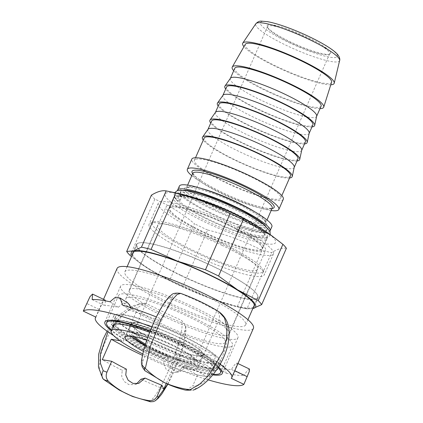 <?xml version="1.0" encoding="UTF-8"?>
<svg xmlns="http://www.w3.org/2000/svg" width="423" height="423" viewBox="0 0 423 423"><rect width="100%" height="100%" fill="white"/><g stroke="black" fill="none" stroke-linecap="round" stroke-linejoin="round"><path stroke-width="0.32" stroke-dasharray="2.12 1.59" d="M155.236 328.502L154.411 326.82L145.438 347.251A96.127 15.699 23.7 0 1 168.269 357.07L164.156 358.255L163.627 364.066L166.202 369.274L171.024 372.409L176.671 372.494L182.842 367.185A79.164 12.928 23.7 0 1 197.515 375.032L206.942 376.634L215.91 356.203L203.865 354.151L218.691 320.38C220.219 316.118 219.336 312.771 216.042 310.345L199.439 301.71L181.419 293.805C177.052 292.573 173.779 293.932 171.606 297.887L161.263 321.443L159.72 318.286L155.236 328.502A88.587 14.467 -156.3 0 0 151.778 327.116M145.438 347.251L147.294 351.037A79.164 12.928 23.7 0 1 164.156 358.255M171.606 297.887C166.752 291.87 143.92 339.463 142.059 359.529A84.193 15.773 111.9 0 0 142.53 361.892L147.294 351.037M167.873 384.174L173.557 372.589L179.283 358.339L183.339 345.517L185.697 334.202L186.025 329.062L185.686 325.599L185.211 330.03L174.873 353.586L176.417 356.742L171.934 366.958L172.758 368.639L166.26 383.45M119.942 340.737L123.299 341.308L138.125 307.537L144.19 303.143L146.834 303.772C157.657 309.261 169.195 314.77 181.456 320.311L185.697 325.599M197.515 375.032L192.751 385.887A84.193 45.414 -60.2 0 0 197.123 385.834L196.082 388.177L194.125 389.816M136.592 383.809L134.609 384.613L128.835 384.565L124.061 381.419L121.644 376.163L122.273 370.326A96.127 15.699 23.7 0 1 102.287 359.687M172.758 368.639A96.127 15.699 23.7 0 1 142.503 355.378M163.791 389.07A96.127 15.699 23.7 0 1 140.959 379.251M182.842 367.185L186.955 365.995A96.127 15.699 23.7 0 1 206.942 376.634M186.955 365.995L180.764 371.309L175.106 371.23L170.289 368.095L167.73 362.881L168.269 357.07M154.411 326.82A96.127 15.699 23.7 0 1 215.91 356.203M126.387 369.142L122.273 370.326M95.889 317.128L102.599 302.593L105.068 300.066M122.622 305.126L130.982 310.625A74.453 12.161 23.7 0 1 161.263 321.443M105.48 300.848L104.761 305.612A74.453 12.161 23.7 0 1 118.297 307.278L123.252 303.085L128.396 303.434M130.977 307.722L130.982 310.625M118.297 307.278L109.943 301.784M231.275 378.331L236.743 365.43L236.949 363.066L234.76 364.594L231.376 369.416A74.453 12.161 23.7 0 1 217.84 367.746L226.194 373.245L224.164 366.418L218.903 365.99L213.515 369.903L205.155 364.404A74.453 12.161 23.7 0 1 174.873 353.586M217.84 367.746L215.852 360.956L210.58 360.518L205.155 364.404M117.086 268.425A74.453 12.161 -156.3 0 0 180.372 309.488A74.453 12.161 -156.3 0 0 253.43 328.274M220.108 364.309A74.453 12.161 -156.3 0 0 203.865 354.151M113.544 335.481A74.453 12.161 -156.3 0 0 123.299 341.308M226.194 373.245A88.587 14.467 -156.3 0 0 243.976 375.434L231.376 369.416M176.417 356.742A88.587 14.467 -156.3 0 0 213.515 369.903M159.72 318.286A88.587 14.467 -156.3 0 0 156.378 316.949M92.161 299.59L104.761 305.612M149.123 401.575C160.412 396.816 186.665 331.875 181.456 320.311M146.834 303.772C120.708 300.367 86.927 361.707 104.396 380.203M142.53 361.892L142.207 366.915M186.342 390.228L192.751 385.887M142.059 359.529L141.435 361.554M180.822 293.435L181.419 293.805M216.042 310.345L219.04 311.82M171.934 366.958A88.587 14.467 -156.3 0 0 208.243 379.886M212.806 374.894A64.085 10.464 23.7 0 1 148.156 352.174A64.085 10.464 23.7 0 1 111.339 330.76M150.218 330.945A64.085 10.464 23.7 0 1 218.506 366.99M249.475 369.052L247.302 370.585L243.976 375.434M163.854 316.42A64.085 10.464 -156.3 0 0 237.959 337.734A64.085 10.464 -156.3 0 0 183.487 302.387A64.085 10.464 -156.3 0 0 120.603 286.212A64.085 10.464 -156.3 0 0 163.854 316.42M192.439 308.182A54.662 8.925 23.7 0 1 229.329 333.943A54.662 8.925 23.7 0 1 175.693 320.148A54.662 8.925 23.7 0 1 129.232 290.004A54.662 8.925 23.7 0 1 192.439 308.182M220.838 243.479A54.662 8.925 -156.3 0 0 157.631 225.3A54.662 8.925 -156.3 0 0 204.092 255.444A54.662 8.925 -156.3 0 0 257.734 269.24A54.662 8.925 -156.3 0 0 220.838 243.479M169.38 302.926A65.967 10.776 23.7 0 1 124.854 271.836A65.967 10.776 23.7 0 1 189.589 288.486A65.967 10.776 23.7 0 1 245.663 324.869A65.967 10.776 23.7 0 1 169.38 302.926M222.202 243.088A60.315 9.851 -156.3 0 0 153.872 221.869A60.315 9.851 -156.3 0 0 203.722 256.29A60.315 9.851 -156.3 0 0 262.805 269.684A60.315 9.851 -156.3 0 0 222.202 243.088M181.425 275.489A65.967 10.776 -156.3 0 0 257.707 297.427A65.967 10.776 -156.3 0 0 256.417 293.488A65.967 10.776 -156.3 0 0 201.634 261.044A65.967 10.776 -156.3 0 0 140.679 242.68A65.967 10.776 -156.3 0 0 136.899 244.394A65.967 10.776 -156.3 0 0 181.425 275.489M221.795 245.25A62.905 10.274 23.7 0 1 264.142 272.994A62.905 10.274 23.7 0 1 264.253 274.897A62.905 10.274 23.7 0 1 191.513 253.98A62.905 10.274 23.7 0 1 149.049 224.327A62.905 10.274 23.7 0 1 150.53 223.117A62.905 10.274 23.7 0 1 221.795 245.25M266.263 231.815A60.315 9.851 23.7 0 1 265.427 243.711A60.315 9.851 23.7 0 1 205.869 222.509A60.315 9.851 23.7 0 1 179.41 193.692M208.137 221.853A50.892 8.312 -156.3 0 0 266.987 238.778A50.892 8.312 -156.3 0 0 223.73 210.712A50.892 8.312 -156.3 0 0 173.79 197.869A50.892 8.312 -156.3 0 0 208.137 221.853M132.034 255.481A67.854 11.083 -156.3 0 0 141.874 264.444A67.854 11.083 -156.3 0 0 149.282 269.34A67.854 11.083 -156.3 0 0 209.39 298.056A67.854 11.083 -156.3 0 0 239.582 307.336A67.854 11.083 -156.3 0 0 252.843 308.515M253.425 307.193A66.348 10.834 23.7 0 1 177.512 284.224A66.348 10.834 23.7 0 1 132.611 254.16M130.162 255.45L154.866 199.17C169.02 205.224 182.234 213.419 194.506 223.756L169.803 280.037L149.282 269.34L141.081 263.883L131.548 256.592M261.99 250.347L237.287 306.627L209.39 298.056L182.9 286.292L207.603 230.017C226.675 234.649 244.801 241.427 261.99 250.347A74.453 12.161 23.7 0 0 271.624 252.589C277.477 249.031 282.395 247.614 286.371 248.338M207.603 230.017A74.453 12.161 23.7 0 1 200.967 226.913A74.453 12.161 23.7 0 1 194.506 223.756M154.866 199.17A74.453 12.161 23.7 0 1 151.402 195.156M203.653 232.074A50.892 8.312 -156.3 0 0 262.503 248.994A50.892 8.312 -156.3 0 0 219.246 220.928A50.892 8.312 -156.3 0 0 169.306 208.084A50.892 8.312 -156.3 0 0 203.653 232.074M200.761 232.904A62.905 10.274 -156.3 0 0 273.507 253.826A62.905 10.274 -156.3 0 0 220.034 219.135A62.905 10.274 -156.3 0 0 158.302 203.257A62.905 10.274 -156.3 0 0 200.761 232.904M167.815 205.567A54.281 8.867 23.7 0 1 224.259 222.572A54.281 8.867 23.7 0 1 265.607 250.358A54.281 8.867 23.7 0 1 212.341 236.658A54.281 8.867 23.7 0 1 166.197 206.72A54.281 8.867 23.7 0 1 167.815 205.567M181.25 275.711A66.348 10.834 23.7 0 1 136.465 244.441A66.348 10.834 23.7 0 1 140.267 242.717A66.348 10.834 23.7 0 1 201.575 261.187A66.348 10.834 23.7 0 1 256.666 293.811A66.348 10.834 23.7 0 1 257.967 297.776A66.348 10.834 23.7 0 1 181.25 275.711M252.832 308.541L246.916 308.869L271.624 252.589M169.803 280.037A74.453 12.161 -156.3 0 0 182.9 286.292M237.287 306.627A74.453 12.161 -156.3 0 0 244.764 308.436A74.453 12.161 -156.3 0 0 246.916 308.869M180.113 200.354A47.122 7.699 23.7 0 1 178.437 196.658A47.122 7.699 23.7 0 1 179.156 195.934A47.122 7.699 23.7 0 1 179.838 195.659A47.122 7.699 23.7 0 1 226.168 209.216A47.122 7.699 23.7 0 1 264.782 233.517A47.122 7.699 23.7 0 1 264.729 234.543A47.122 7.699 23.7 0 1 236.436 229.789A2.829 1.142 109.5 0 0 236.7 231.492A2.829 1.142 109.5 0 0 236.88 231.603A2.829 1.142 109.5 0 0 238.9 229.319A2.829 1.142 109.5 0 0 238.768 226.273A2.829 1.142 109.5 0 0 237.779 226.723A47.122 7.699 -156.3 0 0 265.358 232.206A47.122 7.699 -156.3 0 0 266.078 231.476A47.122 7.699 -156.3 0 0 230.181 207.355A47.122 7.699 -156.3 0 0 181.187 192.592A47.122 7.699 -156.3 0 0 179.78 193.597A47.122 7.699 -156.3 0 0 179.733 194.617A47.122 7.699 -156.3 0 0 181.456 197.292L180.113 200.354A2.829 2.612 -42.8 0 1 176.719 200.016L174.551 196.891L174.117 194.379L174.651 192.682M181.456 197.292A2.829 2.612 -42.8 0 0 177.02 196.177A2.829 2.612 -42.8 0 0 176.719 200.016M236.436 229.789L237.779 226.723M213.292 374.302A62.197 10.157 23.7 0 1 161.052 357.71A62.197 10.157 23.7 0 1 111.587 330.199M150.102 331.246A62.197 10.157 23.7 0 1 218.104 367.619M230.646 346.812A62.197 10.157 -156.3 0 0 232.497 345.485A62.197 10.157 -156.3 0 0 179.627 311.185A62.197 10.157 -156.3 0 0 118.588 295.487A62.197 10.157 -156.3 0 0 165.969 327.328A62.197 10.157 -156.3 0 0 230.646 346.812M127.455 297.512A54.281 8.867 23.7 0 1 183.894 314.516A54.281 8.867 23.7 0 1 225.248 342.307A54.281 8.867 23.7 0 1 171.981 328.602A54.281 8.867 23.7 0 1 125.837 298.67A54.281 8.867 23.7 0 1 127.455 297.512M171.156 207.164A50.511 8.248 23.7 0 1 223.677 222.984A50.511 8.248 23.7 0 1 262.154 248.846A50.511 8.248 23.7 0 1 212.589 236.097A50.511 8.248 23.7 0 1 169.649 208.238A50.511 8.248 23.7 0 1 171.156 207.164M249.575 221.615A50.511 8.248 23.7 0 1 267.389 236.928A50.511 8.248 23.7 0 1 217.819 224.174A50.511 8.248 23.7 0 1 174.884 196.32A50.511 8.248 23.7 0 1 176.386 195.246A50.511 8.248 23.7 0 1 198.213 199.064M179.389 196.679A47.122 7.699 23.7 0 1 228.388 211.442A47.122 7.699 23.7 0 1 264.28 235.563A47.122 7.699 23.7 0 1 218.041 223.667A47.122 7.699 23.7 0 1 177.988 197.684A47.122 7.699 23.7 0 1 179.389 196.679M269.895 231.101A50.511 8.248 23.7 0 1 220.51 218.046A50.511 8.248 23.7 0 1 177.475 190.53M265.433 225.887A47.122 7.699 23.7 0 1 266.971 229.43A47.122 7.699 23.7 0 1 220.732 217.538A47.122 7.699 23.7 0 1 180.679 191.55A47.122 7.699 23.7 0 1 182.08 190.551A47.122 7.699 23.7 0 1 184.333 190.287M179.368 186.104A50.511 8.248 -156.3 0 0 222.302 213.959A50.511 8.248 -156.3 0 0 271.873 226.712M316.679 116.129A47.122 7.699 23.7 0 1 316.6 116.373A47.122 7.699 23.7 0 1 270.36 104.481A47.122 7.699 23.7 0 1 230.308 78.493A47.122 7.699 23.7 0 1 230.435 78.271M321.089 106.157A47.122 7.699 23.7 0 1 274.844 94.266A47.122 7.699 23.7 0 1 234.791 68.277M320 108.637A49.946 8.159 23.7 0 1 274.659 94.689A49.946 8.159 23.7 0 1 233.708 70.757M331.6 82.194A47.122 7.699 23.7 0 1 285.308 70.43A47.122 7.699 23.7 0 1 245.319 44.32M330.781 84.785A49.946 8.159 23.7 0 1 285.123 70.847A49.946 8.159 23.7 0 1 243.965 46.678M283.315 199.238A49.946 8.159 23.7 0 1 234.3 186.633A49.946 8.159 23.7 0 1 191.841 159.085M195.833 159.222A47.122 7.699 23.7 0 1 244.832 173.98A47.122 7.699 23.7 0 1 280.724 198.101A47.122 7.699 23.7 0 1 234.485 186.21A47.122 7.699 23.7 0 1 194.432 160.222A47.122 7.699 23.7 0 1 195.833 159.222M290.442 175.968A47.122 7.699 23.7 0 1 244.203 164.076A47.122 7.699 23.7 0 1 204.15 138.088M289.559 177.983A49.005 8.005 23.7 0 1 244.076 164.357A49.005 8.005 23.7 0 1 203.267 140.103M294.26 167.212A47.122 7.699 23.7 0 1 294.181 167.455A47.122 7.699 23.7 0 1 247.941 155.564A47.122 7.699 23.7 0 1 207.889 129.575A47.122 7.699 23.7 0 1 208.01 129.353M297.919 158.942A47.122 7.699 23.7 0 1 251.674 147.045A47.122 7.699 23.7 0 1 211.622 121.063M297.031 160.952A49.005 8.005 23.7 0 1 251.553 147.331A49.005 8.005 23.7 0 1 210.739 123.072M301.731 150.186A47.122 7.699 23.7 0 1 301.652 150.429A47.122 7.699 23.7 0 1 255.413 138.533A47.122 7.699 23.7 0 1 215.36 112.55A47.122 7.699 23.7 0 1 215.487 112.322M305.39 141.917A47.122 7.699 23.7 0 1 259.151 130.02A47.122 7.699 23.7 0 1 219.098 104.032M304.507 143.926A49.005 8.005 23.7 0 1 259.029 130.305A49.005 8.005 23.7 0 1 218.215 106.046M309.208 133.155A47.122 7.699 23.7 0 1 309.128 133.398A47.122 7.699 23.7 0 1 262.889 121.507A47.122 7.699 23.7 0 1 222.836 95.519A47.122 7.699 23.7 0 1 222.963 95.297M312.867 124.885A47.122 7.699 23.7 0 1 266.627 112.994A47.122 7.699 23.7 0 1 226.569 87.006M311.984 126.9A49.005 8.005 23.7 0 1 266.501 113.274A49.005 8.005 23.7 0 1 225.686 89.02M271.159 210.517A49.946 8.159 23.7 0 1 229.816 196.848A49.946 8.159 23.7 0 1 191.772 175.667M131.03 324.134A39.582 6.467 -156.3 0 0 166.916 346.088A39.582 6.467 -156.3 0 0 203.563 355.124A39.582 6.467 -156.3 0 0 169.919 333.298A39.582 6.467 -156.3 0 0 131.077 323.304A39.582 6.467 -156.3 0 0 131.03 324.134M201.882 355.727A39.016 6.371 -156.3 0 0 203.045 354.897A39.016 6.371 -156.3 0 0 169.882 333.382A39.016 6.371 -156.3 0 0 131.595 323.532A39.016 6.371 -156.3 0 0 161.316 343.508A39.016 6.371 -156.3 0 0 201.882 355.727M200.016 359.984A39.016 6.371 -156.3 0 0 201.031 359.397A39.016 6.371 -156.3 0 0 201.179 359.153A39.016 6.371 -156.3 0 0 168.016 337.639A39.016 6.371 -156.3 0 0 129.729 327.788A39.016 6.371 -156.3 0 0 129.65 328.063A39.016 6.371 -156.3 0 0 160.232 348.124A39.016 6.371 -156.3 0 0 200.016 359.984M145.089 345.549A37.753 6.165 -156.3 0 0 197.028 363.706A37.753 6.165 -156.3 0 0 198.006 363.14A37.753 6.165 -156.3 0 0 166.065 342.085A37.753 6.165 -156.3 0 0 128.936 332.822A37.753 6.165 -156.3 0 0 130.876 336.047M112.936 327.122A55.413 9.052 -156.3 0 0 168.365 359.576A55.413 9.052 -156.3 0 0 214.228 368.322A55.413 9.052 -156.3 0 0 149.673 332.335M114.675 324.23A54.662 8.925 23.7 0 1 115.119 324.029A54.662 8.925 23.7 0 1 115.458 323.918A54.662 8.925 23.7 0 1 168.158 339.177A54.662 8.925 23.7 0 1 213.837 367.36A54.662 8.925 23.7 0 1 213.932 369.02A54.662 8.925 23.7 0 1 166.355 357.81A54.662 8.925 23.7 0 1 113.835 325.076M145.258 344.988A34.681 5.663 -156.3 0 0 179.574 359.862A34.681 5.663 -156.3 0 0 195.278 360.618A34.681 5.663 -156.3 0 0 166.297 342.736A34.681 5.663 -156.3 0 0 132.859 333.049A34.681 5.663 -156.3 0 0 132.642 333.123A34.681 5.663 -156.3 0 0 132.933 336.37M134.662 336.713A33.925 5.541 23.7 0 1 132.817 333.414A33.925 5.541 23.7 0 1 133.615 332.758A33.925 5.541 23.7 0 1 133.827 332.69A33.925 5.541 23.7 0 1 166.535 342.159A33.925 5.541 23.7 0 1 194.887 359.656A33.925 5.541 23.7 0 1 194.95 360.687A33.925 5.541 23.7 0 1 176.994 358.096A33.925 5.541 23.7 0 1 145.528 344.121M329.591 54.218A34.681 5.663 23.7 0 1 296.158 44.537A34.681 5.663 23.7 0 1 267.172 26.654A34.681 5.663 23.7 0 1 301.144 34.358A34.681 5.663 23.7 0 1 329.808 54.149A34.681 5.663 23.7 0 1 329.591 54.218M268.515 25.866A33.925 5.541 -156.3 0 0 267.505 26.586A33.925 5.541 -156.3 0 0 267.563 27.617A33.925 5.541 -156.3 0 0 295.915 45.108A33.925 5.541 -156.3 0 0 328.623 54.583A33.925 5.541 -156.3 0 0 328.835 54.514A33.925 5.541 -156.3 0 0 329.633 53.858A33.925 5.541 -156.3 0 0 303.788 36.494A33.925 5.541 -156.3 0 0 268.515 25.866M142.81 353.998A54.662 8.925 -156.3 0 0 163.812 363.6A54.662 8.925 -156.3 0 0 211.389 374.81A54.662 8.925 -156.3 0 0 147.685 337.676M146.807 340.203A39.582 6.467 23.7 0 1 197.583 368.745A39.582 6.467 23.7 0 1 143.455 351.365M167.101 356.108A54.662 8.925 -156.3 0 0 214.678 367.317A54.662 8.925 -156.3 0 0 168.217 337.173A54.662 8.925 -156.3 0 0 114.58 323.373A54.662 8.925 -156.3 0 0 167.101 356.108M167.55 355.087A54.662 8.925 23.7 0 1 115.03 322.352A54.662 8.925 23.7 0 1 168.666 336.148A54.662 8.925 23.7 0 1 215.127 366.297A54.662 8.925 23.7 0 1 167.55 355.087M113.232 322.781A56.545 9.237 23.7 0 1 113.301 321.596A56.545 9.237 23.7 0 1 168.793 335.867A56.545 9.237 23.7 0 1 216.856 367.053A56.545 9.237 23.7 0 1 164.499 354.136A56.545 9.237 23.7 0 1 113.232 322.781M115.474 317.673A56.545 9.237 23.7 0 1 115.542 316.489A56.545 9.237 23.7 0 1 171.035 330.76A56.545 9.237 23.7 0 1 219.098 361.945A56.545 9.237 23.7 0 1 166.741 349.028A56.545 9.237 23.7 0 1 115.474 317.673M219.082 363.944A58.432 9.544 -156.3 0 0 220.822 362.701A58.432 9.544 -156.3 0 0 171.156 330.479A58.432 9.544 -156.3 0 0 113.819 315.732A58.432 9.544 -156.3 0 0 158.329 345.644A58.432 9.544 -156.3 0 0 219.082 363.944M216.391 370.072A58.432 9.544 -156.3 0 0 218.131 368.83A58.432 9.544 -156.3 0 0 168.465 336.608A58.432 9.544 -156.3 0 0 111.127 321.861A58.432 9.544 -156.3 0 0 155.638 351.772A58.432 9.544 -156.3 0 0 216.391 370.072M185.211 330.03L184.608 339.109L180.896 353.184L167.709 384.105M108.034 331.833L122.437 314.442L130.506 309.414L138.125 307.537M197.123 385.834C221.261 376.412 237.869 325.842 218.691 320.385M99.252 309.467L86.646 303.444M192.645 173.679A44.859 7.328 -156.3 0 0 222.297 192.491A44.859 7.328 -156.3 0 0 272.031 208.528M272.19 208.164A43.352 7.08 23.7 0 1 222.059 193.75A43.352 7.08 23.7 0 1 192.803 173.319M214.821 209.517A44.859 7.328 23.7 0 1 196.605 188.409A44.859 7.328 23.7 0 1 265.433 221.292A44.859 7.328 23.7 0 1 214.821 209.517M201.919 188.605A43.352 7.08 -156.3 0 0 187.812 186.696A43.352 7.08 -156.3 0 0 186.522 187.616A43.352 7.08 -156.3 0 0 215.783 208.053A43.352 7.08 -156.3 0 0 265.914 222.466A43.352 7.08 -156.3 0 0 254.762 211.807M339.637 60.542A45.79 7.477 23.7 0 1 286.614 45.525A45.79 7.477 23.7 0 1 255.815 23.751M288.74 42.464A42.078 6.874 -156.3 0 0 336.216 53.504A42.078 6.874 -156.3 0 0 271.651 22.662A42.078 6.874 -156.3 0 0 288.74 42.464M176.671 372.494L180.764 371.315M134.609 384.613L138.702 383.434M224.164 366.418L215.857 360.951M95.741 317.054L103.524 299.325M107.061 331.151L110.842 325.181L120.999 313.617L132.663 305.808L144.19 303.143M237.948 363.542L236.949 363.066M120.603 286.212L104.904 321.972M237.959 337.734L222.265 373.488M229.329 333.943L257.734 269.24M129.232 290.004L157.631 225.3M245.663 324.869L247.931 319.709M254.35 305.083L257.707 297.427M124.854 271.836L127.117 266.675M133.541 252.05L136.899 244.394M153.872 221.869L150.53 223.117M262.805 269.684L264.142 272.994M173.79 197.869L169.306 208.084M266.987 238.778L262.503 248.994M254.234 306.289L257.967 297.776M132.732 252.954L136.465 244.441M141.874 264.444L141.081 263.883M239.582 307.336L244.764 308.436M158.302 203.257L149.049 224.327M273.507 253.826L264.253 274.897M140.679 242.68L140.267 242.717M256.417 293.488L256.666 293.811M179.156 195.934L179.151 195.934C180.51 194.717 195.516 197.546 211.849 204.119C236.848 213.181 264.941 230.218 264.782 233.522L264.782 233.517M265.358 232.206L261.874 232.343C256.682 231.873 248.978 229.848 238.768 226.273M179.733 194.617L180.87 196.166M270.223 234.633L269.292 236.224L267.241 237.536L257.945 237.525L236.88 231.603M118.588 295.487L107.643 320.423M232.497 345.485L221.552 370.421M225.248 342.307L265.607 250.358M125.837 298.67L166.197 206.72M262.154 248.846L267.389 236.928M169.649 208.238L174.884 196.32M280.724 198.101L281.813 195.627M194.432 160.222L195.521 157.747M192.825 173.234L194.818 175.91C199.741 180.457 208.92 185.988 222.35 192.491C240.127 201.073 260.843 208.095 268.922 208.439L272.238 208.095M187.627 185.105L186.48 187.69L189.795 187.347C195.653 187.516 211.23 192.053 229.298 200.042C239.714 204.679 248.502 209.253 255.666 213.763C259.41 216.148 262.17 218.205 263.952 219.928L265.893 222.551L267.019 219.955M131.595 323.532L129.729 327.788M203.045 354.897L201.179 359.153M198.006 363.14L201.031 359.397M128.936 332.822L129.65 328.063M115.119 324.029L114.147 324.393M213.837 367.36L214.228 368.322M133.615 332.758L132.642 333.123M194.887 359.656L195.278 360.618M267.505 26.586L132.817 333.414M329.633 53.858L194.95 360.687M328.835 54.514L329.808 54.149M267.563 27.617L267.172 26.654M264.28 235.563L264.729 234.543M266.078 231.476L266.971 229.43M177.988 197.684L178.437 196.658M179.78 193.597L180.679 191.55M197.583 368.745L203.563 355.124M125.097 336.93L131.077 323.304M211.389 374.81L213.932 369.02M214.678 367.317L215.127 366.297M114.58 323.373L115.03 322.352M216.856 367.053L219.098 361.945M113.301 321.596L115.542 316.489M113.819 315.732L111.127 321.861M220.822 362.701L218.131 368.83"/><path stroke-width="0.63" d="M167.709 384.105L158.292 397.028A84.193 15.773 -68.1 0 1 157.166 396.14L161.935 385.284A79.164 12.928 23.7 0 1 145.073 378.067L138.702 383.434L132.917 383.386L128.148 380.24L125.747 374.979L126.387 369.142A79.164 12.928 23.7 0 1 111.714 361.295L106.945 372.15A84.193 45.414 119.8 0 1 103.223 370.717L102.303 372.594L101.848 375.333L102.414 377.839L103.402 379.288A91.516 49.364 -60.2 0 0 108.399 381.223C113.787 386.336 119.883 390.508 126.678 393.739L119.307 390.096L103.402 379.288M166.26 383.45L163.791 389.07L161.935 385.284M111.714 361.295L102.287 359.687L111.254 339.257L119.942 340.737M145.073 378.067L140.959 379.251L136.592 383.809M142.503 355.378A96.127 15.699 23.7 0 1 111.254 339.257M113.544 335.481A74.453 12.161 -156.3 0 1 95.413 317.805A74.453 12.161 -156.3 0 1 95.889 317.128L83.283 311.106L90.041 296.592L92.542 294.08L92.161 299.59A88.587 14.467 -156.3 0 1 109.943 301.784L114.934 297.612L120.084 297.972L122.622 305.126A88.587 14.467 -156.3 0 1 156.378 316.949M120.084 297.966L128.396 303.434L130.977 307.722M208.243 379.886A88.587 14.467 -156.3 0 0 243.886 384.354L231.275 378.331A74.453 12.161 -156.3 0 0 231.756 377.654L253.43 328.274A74.453 12.161 -156.3 0 0 203.177 293.187A74.453 12.161 -156.3 0 0 117.086 268.425L103.524 299.325M231.756 377.654A74.453 12.161 -156.3 0 0 220.108 364.309M92.542 294.08L105.068 300.06L105.48 300.848M157.166 396.14C155.463 399.46 152.735 400.951 148.986 400.613A91.516 17.142 111.9 0 0 150.498 401.792L132.589 396.494L126.784 393.792C133.568 397.049 140.97 399.323 148.986 400.613M108.399 381.223C106.088 378.67 105.607 375.645 106.945 372.15M158.292 397.028L157.293 398.863L155.178 400.808L153.322 401.612L150.498 401.787M141.419 362.992L142.213 366.926L144.878 370.712A91.516 17.142 -68.1 0 1 144.248 367.518L145.332 368.407C151.085 374.138 157.573 378.923 164.79 382.757L144.878 370.712M164.79 382.757L164.896 382.81C173.055 386.321 181.441 388.642 190.059 389.773L191.349 390.017A91.516 49.364 119.8 0 1 185.464 390.101C178.538 388.494 171.68 386.062 164.896 382.81M185.464 390.101L191.349 390.017M145.332 368.407L150.339 346.437L160.735 320.047L172.304 299.722L177.142 294.466L180.716 293.393C175.741 292.737 172.584 293.324 171.241 295.143C169.745 296.026 167.487 298.548 164.478 302.72C160.745 308.182 157.002 315.177 153.242 323.706L149.081 333.879C144.994 344.734 142.445 353.956 141.435 361.554L141.451 363.14L142.07 365.081L144.248 367.518M192.851 390.138L194.125 389.816C209.628 383.259 224.497 362.442 228.124 343.339C230.001 332.515 230.339 320.348 219.024 311.809C207.651 304.703 194.881 298.569 180.727 293.398L180.822 293.435M219.029 311.814L224.423 317.821L227.029 326.963L226.617 338.411L223.222 351.085L209.121 375.074L199.778 384.058L190.059 389.773M151.778 327.116A88.587 14.467 -156.3 0 0 83.283 311.106M111.339 330.76A64.085 10.464 23.7 0 1 104.904 321.972A64.085 10.464 23.7 0 1 150.218 330.945M218.506 366.99A64.085 10.464 23.7 0 1 222.265 373.488A64.085 10.464 23.7 0 1 212.806 374.894M243.886 384.354L249.311 371.436L249.475 369.052L237.948 363.542M166.149 190.905C162.173 190.176 157.256 191.593 151.402 195.156L126.694 251.431L133.372 250.902L141.446 247.18L166.149 190.905A74.453 12.161 23.7 0 1 168.301 191.339L179.41 193.692A60.315 9.851 23.7 0 1 266.263 231.815L271.984 235.891L243.267 219.738L218.564 276.013L237.678 289.903A67.854 11.083 -156.3 0 0 177.57 261.187A67.854 11.083 -156.3 0 0 133.372 250.902A67.854 11.083 -156.3 0 0 132.034 255.481M252.843 308.515A67.854 11.083 -156.3 0 0 253.594 308.341A67.854 11.083 -156.3 0 0 237.678 289.903L258.199 300.6L282.908 244.32L271.984 235.891M132.611 254.16A66.348 10.834 23.7 0 1 132.732 252.954A66.348 10.834 23.7 0 1 197.837 269.7A66.348 10.834 23.7 0 1 254.234 306.289A66.348 10.834 23.7 0 1 253.425 307.193M175.783 193.142L151.074 249.422L177.57 261.187L205.467 269.758L230.17 213.478C212.981 204.558 194.85 197.779 175.783 193.142A74.453 12.161 23.7 0 0 168.301 191.339M131.548 256.592L130.162 255.45A74.453 12.161 -156.3 0 1 126.694 251.431M230.17 213.478A74.453 12.161 23.7 0 1 243.267 219.738M282.908 244.32A74.453 12.161 23.7 0 1 286.371 248.338L261.668 304.618A74.453 12.161 -156.3 0 0 258.199 300.6M261.668 304.618L252.832 308.541M218.564 276.013A74.453 12.161 -156.3 0 0 205.467 269.758M151.074 249.422A74.453 12.161 -156.3 0 0 141.446 247.18M218.104 367.619A62.197 10.157 23.7 0 1 220.536 372.732A62.197 10.157 23.7 0 1 218.686 374.054A62.197 10.157 23.7 0 1 213.292 374.302M111.587 330.199A62.197 10.157 23.7 0 1 106.628 322.728A62.197 10.157 23.7 0 1 150.102 331.246M198.213 199.064A50.511 8.248 23.7 0 1 249.575 221.615M177.475 190.53A50.511 8.248 23.7 0 1 177.575 190.186A50.511 8.248 23.7 0 1 179.077 189.113A50.511 8.248 23.7 0 1 231.598 204.938A50.511 8.248 23.7 0 1 270.08 230.794A50.511 8.248 23.7 0 1 269.895 231.101M184.333 190.287A47.122 7.699 23.7 0 1 226.918 203.447A47.122 7.699 23.7 0 1 265.433 225.887M270.08 230.794L271.873 226.712A50.511 8.248 -156.3 0 0 233.396 200.851A50.511 8.248 -156.3 0 0 180.87 185.025A50.511 8.248 -156.3 0 0 179.368 186.104L177.575 190.186M225.686 89.02A49.005 8.005 23.7 0 1 224.978 86.017L230.435 78.271A47.122 7.699 23.7 0 1 231.714 77.494A47.122 7.699 23.7 0 1 280 91.928A47.122 7.699 23.7 0 1 316.679 116.129L314.675 125.393A49.005 8.005 23.7 0 1 311.984 126.9M230.361 78.377L234.791 68.277A47.122 7.699 23.7 0 1 236.198 67.273A47.122 7.699 23.7 0 1 285.192 82.036A47.122 7.699 23.7 0 1 321.089 106.157L316.653 116.256M233.708 70.757A49.946 8.159 23.7 0 1 232.269 67.014A49.946 8.159 23.7 0 1 233.692 66.078A49.946 8.159 23.7 0 1 285.224 81.539A49.946 8.159 23.7 0 1 323.727 107.156A49.946 8.159 23.7 0 1 320 108.637M232.269 67.014L245.319 44.32A47.122 7.699 23.7 0 1 246.662 43.437A47.122 7.699 23.7 0 1 295.275 58.025A47.122 7.699 23.7 0 1 331.6 82.194L323.727 107.156M243.965 46.678A49.946 8.159 23.7 0 1 242.786 43.093A49.946 8.159 23.7 0 1 244.156 42.242A49.946 8.159 23.7 0 1 295.423 57.581A49.946 8.159 23.7 0 1 334.218 83.225A49.946 8.159 23.7 0 1 330.781 84.785M191.772 175.667A49.946 8.159 23.7 0 1 187.357 169.3L191.841 159.085A49.946 8.159 23.7 0 1 193.332 158.022A49.946 8.159 23.7 0 1 245.266 173.668A49.946 8.159 23.7 0 1 283.315 199.238L278.831 209.454A49.946 8.159 23.7 0 1 271.159 210.517M195.521 157.747L204.15 138.088A47.122 7.699 23.7 0 1 205.552 137.084A47.122 7.699 23.7 0 1 254.546 151.846A47.122 7.699 23.7 0 1 290.442 175.968L281.813 195.627M203.267 140.103A49.005 8.005 23.7 0 1 202.554 137.1A49.005 8.005 23.7 0 1 203.881 136.285A49.005 8.005 23.7 0 1 254.101 151.302A49.005 8.005 23.7 0 1 292.251 176.47A49.005 8.005 23.7 0 1 289.559 177.983M202.554 137.1L208.01 129.353A47.122 7.699 23.7 0 1 209.29 128.571A47.122 7.699 23.7 0 1 257.575 143.011A47.122 7.699 23.7 0 1 294.26 167.212L292.251 176.47M207.936 129.459L211.622 121.063A47.122 7.699 23.7 0 1 213.028 120.058A47.122 7.699 23.7 0 1 262.022 134.821A47.122 7.699 23.7 0 1 297.919 158.942L294.228 167.339M210.739 123.072A49.005 8.005 23.7 0 1 210.03 120.074A49.005 8.005 23.7 0 1 211.357 119.26A49.005 8.005 23.7 0 1 261.578 134.276A49.005 8.005 23.7 0 1 299.722 159.445A49.005 8.005 23.7 0 1 297.031 160.952M210.03 120.074L215.487 112.322A47.122 7.699 23.7 0 1 216.761 111.545A47.122 7.699 23.7 0 1 265.052 125.985A47.122 7.699 23.7 0 1 301.731 150.186L299.722 159.445M215.413 112.433L219.098 104.032A47.122 7.699 23.7 0 1 220.499 103.032A47.122 7.699 23.7 0 1 269.493 117.79A47.122 7.699 23.7 0 1 305.39 141.917L301.705 150.313M218.215 106.046A49.005 8.005 23.7 0 1 217.501 103.043A49.005 8.005 23.7 0 1 218.828 102.234A49.005 8.005 23.7 0 1 269.049 117.25A49.005 8.005 23.7 0 1 307.198 142.419A49.005 8.005 23.7 0 1 304.507 143.926M217.501 103.043L222.963 95.297A47.122 7.699 23.7 0 1 224.238 94.519A47.122 7.699 23.7 0 1 272.528 108.954A47.122 7.699 23.7 0 1 309.208 133.155L307.198 142.419M222.884 95.402L226.569 87.006A47.122 7.699 23.7 0 1 227.976 86.006A47.122 7.699 23.7 0 1 276.97 100.764A47.122 7.699 23.7 0 1 312.867 124.885L309.181 133.282M224.978 86.017A49.005 8.005 23.7 0 1 226.305 85.208A49.005 8.005 23.7 0 1 276.526 100.225A49.005 8.005 23.7 0 1 314.675 125.393M187.357 169.3A49.946 8.159 23.7 0 1 188.848 168.238A49.946 8.159 23.7 0 1 240.782 183.883A49.946 8.159 23.7 0 1 278.831 209.454M130.876 336.047A37.753 6.165 -156.3 0 0 145.089 345.549M149.673 332.335A55.413 9.052 -156.3 0 0 114.49 324.277A55.413 9.052 -156.3 0 0 114.147 324.393A55.413 9.052 -156.3 0 0 112.936 327.122M147.685 337.676A54.662 8.925 -156.3 0 0 111.291 330.865L113.835 325.076A54.662 8.925 23.7 0 1 114.675 324.23M132.933 336.37A34.681 5.663 -156.3 0 0 145.258 344.988M145.528 344.121A33.925 5.541 23.7 0 1 134.662 336.713M111.291 330.865A54.662 8.925 -156.3 0 0 142.81 353.998M143.455 351.365A39.582 6.467 23.7 0 1 125.049 337.76A39.582 6.467 23.7 0 1 125.097 336.93A39.582 6.467 23.7 0 1 146.807 340.203M103.223 370.717L100.473 363.394L100.388 353.765L108.034 331.833M234.791 370.738L247.249 376.692M272.031 208.528A44.859 7.328 -156.3 0 0 236.039 182.673A44.859 7.328 -156.3 0 0 192.645 173.679M187.627 185.105L192.803 173.319A43.352 7.08 23.7 0 1 194.094 172.394A43.352 7.08 23.7 0 1 239.169 185.972A43.352 7.08 23.7 0 1 272.19 208.164L272.211 208.111M254.762 211.807A43.352 7.08 -156.3 0 0 201.919 188.605M242.786 43.093L255.815 23.751A45.79 7.477 23.7 0 1 257.073 22.969A45.79 7.477 23.7 0 1 304.068 37.034A45.79 7.477 23.7 0 1 339.637 60.542L334.218 83.225M95.413 317.805L95.741 317.054M155.442 400.639L158.297 398.217L161.676 394.178L167.873 384.174M119.307 390.096L132.589 396.494M102.974 378.775L98.459 367.227L98.681 354.162L102.932 339.526L107.061 331.151M247.931 319.709L254.35 305.083M127.117 266.675L133.541 252.05M174.651 192.682L177.332 190.577L186.855 190.662L209.475 197.197L226.289 203.939L248.486 214.815L263.714 224.486L269.99 231.323L270.223 234.633M107.643 320.423L106.628 322.728M221.552 370.421L220.536 372.732M267.019 219.955L272.19 208.164M255.815 23.751C257.734 21.79 259.606 20.923 261.435 21.15L267.553 21.679C273.76 22.816 281.549 25.179 290.924 28.78C310.154 36.172 330.675 47.064 336.941 53.753C340.087 57.015 340.018 60.013 339.637 60.542"/></g></svg>
